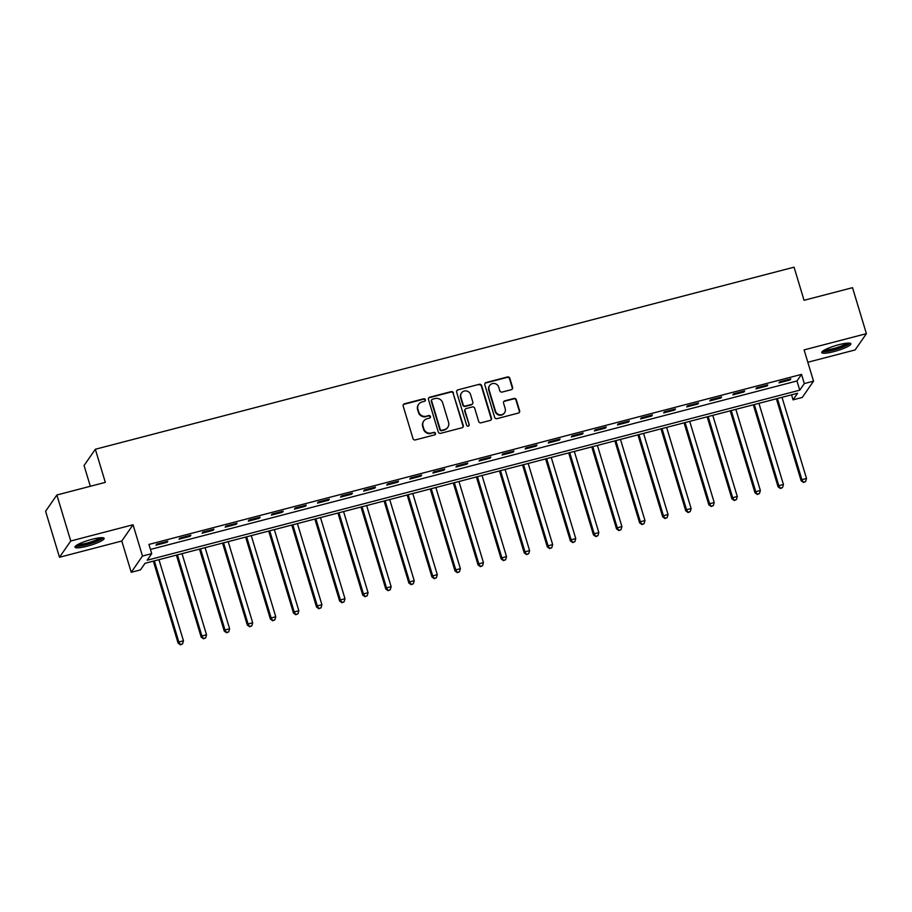 <?xml version="1.0" encoding="UTF-8"?>
<svg xmlns="http://www.w3.org/2000/svg" width="912" height="912" viewBox="0 0 912 912"><rect width="100%" height="100%" fill="white"/><g stroke="black" fill="none" stroke-linecap="round" stroke-linejoin="round"><path stroke-width="1.37" d="M425.357 399.718A1.345 1.288 34.7 0 0 423.704 398.783L404.449 403.799A1.915 1.847 34.7 0 0 403.184 406.079L412.999 438.581A1.915 1.847 34.7 0 0 415.359 439.915L434.614 434.899A1.345 1.288 34.7 0 0 435.503 433.303A1.345 1.288 34.7 0 0 433.85 432.368L431.353 433.018A6.133 5.894 34.7 0 1 423.818 428.754L422.997 426.041A6.133 5.894 34.7 0 1 427.044 418.756L429.541 418.106A1.345 1.288 34.7 0 0 430.43 416.51A1.345 1.288 34.7 0 0 428.777 415.576L426.292 416.225A6.133 5.894 34.7 0 1 418.745 411.962L417.924 409.249A6.133 5.894 34.7 0 1 421.982 401.964L424.468 401.314A1.345 1.288 34.7 0 0 425.357 399.718M425.015 401.018A1.345 1.288 34.7 0 0 423.407 399.228L404.153 404.244A1.915 1.847 34.7 0 0 403.286 404.746M435.161 434.602A1.345 1.288 34.7 0 0 433.542 432.812L431.353 433.018M430.088 417.81A1.345 1.288 34.7 0 0 428.469 416.02L426.292 416.225M838.687 344.747A15.219 2.656 163.2 0 0 821.735 352.568A15.219 2.656 163.2 0 0 833.933 351.599A15.219 2.656 163.2 0 0 850.885 343.767A15.219 2.656 163.2 0 0 838.687 344.747M91.952 539.323A15.219 2.656 163.2 0 0 75.001 547.154A15.219 2.656 163.2 0 0 87.199 546.185A15.219 2.656 163.2 0 0 104.15 538.354A15.219 2.656 163.2 0 0 91.952 539.323M511.313 389.686A1.915 1.847 34.7 0 0 512.578 387.406L509.831 378.286A1.915 1.847 34.7 0 0 507.471 376.952L486.085 382.527A1.915 1.847 34.7 0 0 484.819 384.807L494.635 417.308A1.915 1.847 34.7 0 0 496.994 418.642L518.369 413.068A1.915 1.847 34.7 0 0 519.635 410.799L516.317 399.775A1.915 1.847 34.7 0 0 513.958 398.441L504.803 400.835A1.915 1.847 34.7 0 0 503.538 403.104L505.191 408.576A5.13 4.925 34.7 0 1 499.594 414.743A5.13 4.925 34.7 0 1 495.49 411.095L489.037 389.698A5.13 4.925 34.7 0 1 494.623 383.53A5.13 4.925 34.7 0 1 498.727 387.178L499.799 390.735A1.915 1.847 34.7 0 0 502.159 392.069L511.313 389.686M804.304 383.576L813.538 381.17L802.275 397.438L793.052 399.844L797.612 393.254L145.031 563.297L140.459 569.897L131.237 572.303L142.489 556.035L151.723 553.63L147.163 560.219L799.744 390.176L804.304 383.576L801.534 374.387L148.941 544.43L151.723 553.63M56.863 494.999L70.748 540.987L59.485 557.255L45.6 511.267L56.863 494.999L105.325 482.368L95.327 449.263L794.056 267.182L804.053 300.299L852.515 287.679L866.4 333.667L804.099 349.9L813.538 381.17M59.485 557.255L121.786 541.021L133.049 524.753L70.748 540.987M133.049 524.753L142.489 556.035M453.469 392.981A1.915 1.847 34.7 0 0 451.109 391.647L429.734 397.21A1.915 1.847 34.7 0 0 428.469 399.49L438.284 431.992A1.915 1.847 34.7 0 0 440.633 433.325L462.019 427.762A1.915 1.847 34.7 0 0 463.285 425.482L453.173 393.414A1.915 1.847 34.7 0 0 450.813 392.08L429.427 397.655A1.915 1.847 34.7 0 0 428.572 398.156M457.915 389.869L479.29 384.294A1.915 1.847 34.7 0 1 481.65 385.628L491.465 418.141A1.915 1.847 34.7 0 1 490.2 420.421L481.046 422.803A1.915 1.847 34.7 0 1 478.686 421.469L474.707 408.28A1.915 1.847 34.7 0 0 472.348 406.946L466.283 408.53A1.915 1.847 34.7 0 0 465.017 410.81L469.156 424.536A1.345 1.288 34.7 0 1 467.696 426.143A1.345 1.288 34.7 0 1 466.625 425.197L456.638 392.149A1.915 1.847 34.7 0 1 457.915 389.869L479.29 384.294M807.827 362.258L855.137 349.934L866.4 333.667M150.457 549.434L796.963 380.977L801.534 374.387M155.975 545.205L167.044 542.321L167.808 541.226L156.727 544.111L155.975 545.205M179.048 539.197L190.118 536.313L190.882 535.207L179.812 538.103L179.048 539.197M202.122 533.189L213.203 530.294L213.955 529.199L202.886 532.084L202.122 533.189M225.196 527.17L236.276 524.286L237.04 523.192L225.959 526.076L225.196 527.17M248.269 521.162L259.35 518.278L260.114 517.172L249.033 520.057L248.269 521.162M271.354 515.143L282.424 512.259L283.187 511.165L272.107 514.049L271.354 515.143M294.428 509.135L305.497 506.251L306.261 505.145L295.192 508.03L294.428 509.135M317.501 503.116L328.582 500.232L329.335 499.138L318.265 502.022L317.501 503.116M340.575 497.108L351.656 494.224L352.42 493.118L341.339 496.003L340.575 497.108M363.649 491.089L374.729 488.205L375.493 487.111L364.412 489.995L363.649 491.089M386.734 485.081L397.803 482.197L398.567 481.091L387.486 483.987L386.734 485.081M409.807 479.074L420.877 476.178L421.64 475.084L410.56 477.968L409.807 479.074M432.881 473.054L443.962 470.17L444.714 469.064L433.645 471.96L432.881 473.054M455.954 467.047L467.035 464.151L467.788 463.057L456.718 465.941L455.954 467.047M479.028 461.027L490.109 458.143L490.873 457.049L479.792 459.933L479.028 461.027M502.113 455.02L513.182 452.135L513.946 451.03L502.865 453.914L502.113 455.02M525.187 449L536.256 446.116L537.02 445.022L525.939 447.906L525.187 449M548.26 442.993L559.341 440.108L560.093 439.003L549.024 441.887L548.26 442.993M571.334 436.973L582.415 434.089L583.167 432.995L572.098 435.879L571.334 436.973M594.407 430.966L605.488 428.081L606.252 426.976L595.171 429.86L594.407 430.966M617.481 424.946L628.562 422.062L629.326 420.968L618.245 423.852L617.481 424.946M640.566 418.939L651.635 416.054L652.399 414.949L641.318 417.844L640.566 418.939M663.64 412.931L674.709 410.035L675.473 408.941L664.403 411.825L663.64 412.931M686.713 406.912L697.794 404.027L698.546 402.933L687.477 405.817L686.713 406.912M709.787 400.904L720.868 398.008L721.631 396.914L710.551 399.798L709.787 400.904M732.86 394.885L743.941 392L744.705 390.906L733.624 393.79L732.86 394.885M755.945 388.877L767.015 385.993L767.779 384.887L756.698 387.771L755.945 388.877M779.019 382.858L790.088 379.973L790.852 378.879L779.783 381.763L779.019 382.858M95.327 449.263L84.064 465.53L90.322 486.278M791.536 394.839L793.052 399.844M121.786 541.021L131.237 572.303M796.963 380.977L799.744 390.176M167.044 542.321L166.793 541.489M190.118 536.313L189.867 535.481M213.203 530.294L212.941 529.462M236.276 524.286L236.026 523.454M259.35 518.278L259.099 517.435M282.424 512.259L282.173 511.427M305.497 506.251L305.246 505.408M328.582 500.232L328.32 499.4M351.656 494.224L351.405 493.381M374.729 488.205L374.479 487.373M397.803 482.197L397.552 481.365M420.877 476.178L420.626 475.346M443.962 470.17L443.699 469.338M467.035 464.151L466.784 463.319M490.109 458.143L489.858 457.311M513.182 452.135L512.932 451.292M536.256 446.116L536.005 445.284M559.341 440.108L559.079 439.265M582.415 434.089L582.164 433.257M605.488 428.081L605.237 427.238M628.562 422.062L628.311 421.23M651.635 416.054L651.385 415.222M674.709 410.035L674.458 409.203M697.794 404.027L697.543 403.195M720.868 398.008L720.617 397.176M743.941 392L743.69 391.168M767.015 385.993L766.764 385.149M790.088 379.973L789.838 379.141M418.688 404.255L418.38 404.689A6.133 5.894 34.7 0 0 417.616 409.693L417.924 409.249M425.984 416.67A6.133 5.894 34.7 0 1 418.437 412.395L417.616 409.693M423.749 421.048L423.453 421.481A6.133 5.894 34.7 0 0 422.689 426.485L422.997 426.041M431.057 433.462A6.133 5.894 34.7 0 1 423.51 429.187L422.689 426.485M462.874 427.249A1.915 1.847 34.7 0 0 462.977 425.915L453.173 393.414M432.493 399.217A1.345 1.288 34.7 0 0 431.604 400.813L440.211 429.347A1.345 1.288 34.7 0 0 441.864 430.282L444.497 429.598A6.133 5.894 34.7 0 0 448.544 422.313L442.662 402.808A6.133 5.894 34.7 0 0 435.115 398.533L432.493 399.217M431.764 399.718L431.467 400.163A1.345 1.288 34.7 0 0 431.296 401.257L431.604 400.813M447.792 427.306L447.484 427.751A6.133 5.894 34.7 0 1 444.19 430.031L441.556 430.726A1.345 1.288 34.7 0 1 439.915 429.791L431.296 401.257M491.055 419.908A1.915 1.847 34.7 0 0 491.158 418.574L481.342 386.072A1.915 1.847 34.7 0 0 478.982 384.739M465.245 409.249L464.949 409.682A1.915 1.847 34.7 0 0 464.71 411.255L469.156 424.536M468.814 425.836A1.345 1.288 34.7 0 0 468.848 424.969M470.581 394.6A5.13 4.925 34.7 0 0 461.518 392.947A5.13 4.925 34.7 0 0 460.879 397.13L463.159 404.666A1.915 1.847 34.7 0 0 465.519 406L471.584 404.426A1.915 1.847 34.7 0 0 472.849 402.146L470.581 394.6M461.518 392.947L461.21 393.391A5.13 4.925 34.7 0 0 460.583 397.575L460.879 397.13M472.621 403.708L472.313 404.141A1.915 1.847 34.7 0 1 471.287 404.86L465.211 406.444A1.915 1.847 34.7 0 1 462.851 405.11L460.583 397.575M457.607 390.313A1.915 1.847 34.7 0 0 456.741 390.815M489.664 385.514L489.368 385.958A5.13 4.925 34.7 0 0 488.729 390.142L489.037 389.698M504.553 412.748L504.245 413.193A5.13 4.925 34.7 0 1 495.193 411.54L488.729 390.142M519.236 412.566A1.915 1.847 34.7 0 0 519.338 411.232L516.01 400.22A1.915 1.847 34.7 0 0 513.65 398.886L504.507 401.269A1.915 1.847 34.7 0 0 503.641 401.782M512.168 389.185A1.915 1.847 34.7 0 0 512.27 387.851L509.523 378.731A1.915 1.847 34.7 0 0 507.163 377.397L485.777 382.972A1.915 1.847 34.7 0 0 484.922 383.473M153.341 561.131L178.091 643.108L178.843 642.014L183.46 640.805L158.962 559.672M154.345 560.869L178.843 642.014L180.416 644.818L182.571 643.895L180.724 644.374M183.46 640.805L182.571 643.895M180.416 644.818L178.091 643.108M176.415 555.123L201.164 637.1L201.928 635.995L206.534 634.798L182.035 553.652M177.43 554.861L201.928 635.995L203.501 638.799L205.645 637.876L203.798 638.366M206.534 634.798L205.645 637.876M203.501 638.799L201.164 637.1M199.489 549.104L224.238 631.081L225.002 629.987L229.619 628.79L205.12 547.645M200.503 548.842L225.002 629.987L226.575 632.791L228.718 631.868L226.883 632.347M229.619 628.79L228.718 631.868M226.575 632.791L224.238 631.081M222.562 543.096L247.312 625.073L248.075 623.979L252.692 622.771L228.194 541.625M223.577 542.834L248.075 623.979L249.649 626.772L251.803 625.849L249.956 626.339M252.692 622.771L251.803 625.849M249.649 626.772L247.312 625.073M245.636 537.077L270.385 619.066L271.149 617.96L275.766 616.763L251.267 535.618M246.65 536.815L271.149 617.96L272.722 620.764L274.877 619.841L273.03 620.32M275.766 616.763L274.877 619.841M272.722 620.764L270.385 619.066M101.756 537.67A13.178 2.303 -16.8 0 1 98.895 539.95A13.178 2.303 -16.8 0 1 85.694 544.589A13.178 2.303 -16.8 0 1 76.619 545.262M78.124 544.373A12.198 2.132 163.2 0 0 97.892 539.129A12.198 2.132 163.2 0 0 100.012 537.772M75.445 546.185A15.128 2.645 163.2 0 0 86.606 544.726A15.128 2.645 163.2 0 0 100.343 539.756A15.128 2.645 163.2 0 0 103.25 537.795M848.491 343.094A13.178 2.303 -16.8 0 1 833.807 349.672A13.178 2.303 -16.8 0 1 823.354 350.675M824.858 349.798A12.198 2.132 163.2 0 0 833.682 348.532A12.198 2.132 163.2 0 0 846.746 343.186M822.179 351.61A15.128 2.645 163.2 0 0 833.511 350.105A15.128 2.645 163.2 0 0 849.984 343.208M268.709 531.069L293.47 613.046L294.223 611.952L298.84 610.744L274.341 529.598M269.724 530.807L294.223 611.952L295.796 614.745L297.95 613.833L296.104 614.312M298.84 610.744L297.95 613.833M295.796 614.745L293.47 613.046M291.794 525.061L316.544 607.039L317.308 605.933L321.913 604.736L297.415 523.591M292.809 524.788L317.308 605.933L318.881 608.737L321.024 607.814L319.177 608.293M321.913 604.736L321.024 607.814M318.881 608.737L316.544 607.039M314.868 519.042L339.617 601.019L340.381 599.925L344.998 598.717L320.5 517.571M315.883 518.78L340.381 599.925L341.954 602.718L344.098 601.806L342.251 602.285M344.998 598.717L344.098 601.806M341.954 602.718L339.617 601.019M337.942 513.034L362.691 595.012L363.455 593.906L368.072 592.709L343.573 511.564M338.956 512.761L363.455 593.906L365.028 596.71L367.183 595.787L365.336 596.266M368.072 592.709L367.183 595.787M365.028 596.71L362.691 595.012M361.015 507.015L385.765 588.992L386.528 587.898L391.145 586.69L366.647 505.556M362.03 506.753L386.528 587.898L388.102 590.691L390.256 589.779L388.409 590.258M391.145 586.69L390.256 589.779M388.102 590.691L385.765 588.992M384.089 501.007L408.85 582.985L409.602 581.879L414.219 580.682L389.72 499.537M385.103 500.745L409.602 581.879L411.175 584.683L413.33 583.76L411.483 584.239M414.219 580.682L413.33 583.76M411.175 584.683L408.85 582.985M407.174 494.988L431.923 576.965L432.687 575.871L437.293 574.663L412.794 493.529M408.188 494.726L432.687 575.871L434.26 578.675L436.403 577.752L434.557 578.231M437.293 574.663L436.403 577.752M434.26 578.675L431.923 576.965M430.247 488.98L454.997 570.958L455.761 569.852L460.378 568.655L435.879 487.51M431.262 488.718L455.761 569.852L457.334 572.656L459.477 571.733L457.63 572.223M460.378 568.655L459.477 571.733M457.334 572.656L454.997 570.958M453.321 482.961L478.07 564.938L478.834 563.844L483.451 562.647L458.953 481.502M454.336 482.699L478.834 563.844L480.407 566.648L482.562 565.725L480.715 566.204M483.451 562.647L482.562 565.725M480.407 566.648L478.07 564.938M476.395 476.953L501.144 558.931L501.908 557.836L506.525 556.628L482.026 475.483M477.409 476.691L501.908 557.836L503.481 560.629L505.636 559.706L503.789 560.196M506.525 556.628L505.636 559.706M503.481 560.629L501.144 558.931M499.468 470.934L524.229 552.923L524.981 551.817L529.598 550.62L505.1 469.475M500.483 470.672L524.981 551.817L526.555 554.621L528.709 553.698L526.862 554.177M529.598 550.62L528.709 553.698M526.555 554.621L524.229 552.923M522.553 464.926L547.303 546.904L548.055 545.809L552.672 544.601L528.173 463.456M523.556 464.664L548.055 545.809L549.64 548.602L551.783 547.69L549.936 548.169M552.672 544.601L551.783 547.69M549.64 548.602L547.303 546.904M545.627 458.918L570.376 540.896L571.14 539.79L575.757 538.593L551.258 457.448M546.641 458.645L571.14 539.79L572.713 542.594L574.856 541.671L573.01 542.15M575.757 538.593L574.856 541.671M572.713 542.594L570.376 540.896M568.7 452.899L593.45 534.877L594.214 533.782L598.831 532.574L574.332 451.429M569.715 452.637L594.214 533.782L595.787 536.575L597.941 535.663L596.095 536.142M598.831 532.574L597.941 535.663M595.787 536.575L593.45 534.877M591.774 446.891L616.523 528.869L617.287 527.763L621.904 526.566L597.406 445.421M592.789 446.629L617.287 527.763L618.86 530.567L621.015 529.644L619.168 530.123M621.904 526.566L621.015 529.644M618.86 530.567L616.523 528.869M614.848 440.872L639.608 522.85L640.361 521.755L644.978 520.547L620.479 439.413M615.862 440.61L640.361 521.755L641.934 524.56L644.089 523.636L642.242 524.115M644.978 520.547L644.089 523.636M641.934 524.56L639.608 522.85M637.933 434.864L662.682 516.842L663.434 515.736L668.051 514.539L643.553 433.394M638.936 434.602L663.434 515.736L665.019 518.54L667.162 517.617L665.315 518.096M668.051 514.539L667.162 517.617M665.019 518.54L662.682 516.842M661.006 428.845L685.756 510.823L686.519 509.728L691.125 508.52L666.626 427.386M662.021 428.583L686.519 509.728L688.093 512.533L690.236 511.609L688.389 512.088M691.125 508.52L690.236 511.609M688.093 512.533L685.756 510.823M684.08 422.837L708.829 504.815L709.593 503.72L714.21 502.512L689.711 421.367M685.094 422.575L709.593 503.72L711.166 506.513L713.321 505.59L711.474 506.08M714.21 502.512L713.321 505.59M711.166 506.513L708.829 504.815M707.153 416.818L731.903 498.796L732.667 497.701L737.284 496.504L712.785 415.359M708.168 416.556L732.667 497.701L734.24 500.506L736.394 499.582L734.548 500.061M737.284 496.504L736.394 499.582M734.24 500.506L731.903 498.796M730.227 410.81L754.976 492.788L755.74 491.693L760.357 490.485L735.859 409.34M731.242 410.548L755.74 491.693L757.313 494.486L759.468 493.563L757.621 494.053M760.357 490.485L759.468 493.563M757.313 494.486L754.976 492.788M753.312 404.803L778.061 486.78L778.814 485.674L783.431 484.477L758.932 403.332M754.315 404.529L778.814 485.674L780.387 488.479L782.542 487.555L780.695 488.034M783.431 484.477L782.542 487.555M780.387 488.479L778.061 486.78M776.386 398.783L801.135 480.761L801.899 479.666L806.504 478.458L782.006 397.313M777.4 398.521L801.899 479.666L803.472 482.459L805.615 481.547L803.768 482.026M806.504 478.458L805.615 481.547M803.472 482.459L801.135 480.761"/></g></svg>

